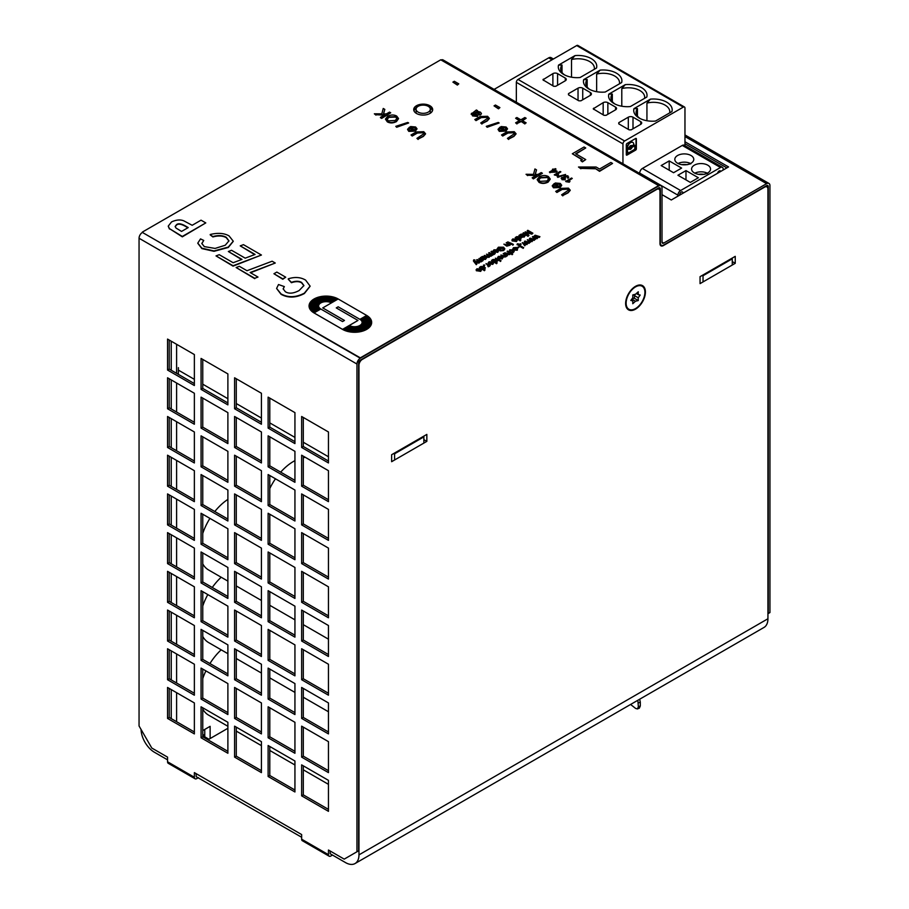 <?xml version="1.0" encoding="UTF-8"?>
<svg xmlns="http://www.w3.org/2000/svg" width="909" height="909" viewBox="0 0 909 909"><rect width="100%" height="100%" fill="white"/><g stroke="black" fill="none" stroke-linecap="round" stroke-linejoin="round"><path stroke-width="1.36" d="M625.631 303.447A13.987 8.079 120 0 0 635.516 309.162A13.987 8.079 120 0 0 645.413 292.028A13.987 8.079 120 0 0 635.516 286.324A13.987 8.079 120 0 0 625.631 303.447M330.137 850.994L330.137 853.71L345.556 862.607A18.964 10.953 -120 0 0 355.033 863.55A18.964 10.953 -120 0 0 358.964 854.869L358.964 365.213A4.738 2.738 -60 0 1 362.316 359.407L656.639 189.47A4.738 2.738 -60 0 1 659.014 189.242A4.738 2.738 -60 0 1 659.991 191.413L659.991 243.669A4.738 2.738 120 0 0 660.968 245.839A4.738 2.738 120 0 0 663.343 245.6L662.922 245.362M764.242 186.959L764.583 187.152A4.738 2.738 -60 0 1 766.946 186.913A4.738 2.738 -60 0 1 767.935 189.083L767.935 618.756A18.964 10.953 60 0 1 764.003 627.437L355.033 863.55M764.583 187.152L663.343 245.6M391.643 461.692L391.643 454.716L426.844 434.4L426.844 441.365L391.643 461.692M735.245 256.349L735.245 263.315L700.055 283.631L700.055 276.666L735.245 256.349M227.886 728.291L208.945 739.233L202.752 735.654M202.752 735.461L204.764 734.29M735.245 263.315L732.268 261.587M426.844 441.365L423.867 439.649M141.065 729.461A18.964 10.953 -120 0 0 154.473 752.288L167.551 759.844M301.64 837.257L196.242 776.729L196.049 773.582M227.886 653.696L208.547 642.527A42.666 24.634 -60 0 1 202.752 636.47M202.752 606.019A42.666 24.634 -60 0 1 207.809 594.577M212.263 587.475A42.666 24.634 -60 0 1 221.182 577.249M269.791 488.519A42.666 24.634 -60 0 1 275.472 478.804M280.699 472.146A42.666 24.634 -60 0 1 294.936 460.636M303.311 457.625A42.666 24.634 -60 0 1 305.356 457.352M227.886 581.112L208.547 569.943A42.666 24.634 -60 0 1 202.752 563.887M202.752 533.435A42.666 24.634 -60 0 1 209.934 518.38M214.808 511.528A42.666 24.634 -60 0 1 227.886 499.393M227.886 726.28L208.547 715.11A42.666 24.634 -60 0 1 202.752 709.054M202.752 678.603A42.666 24.634 -60 0 1 205.888 670.887M209.934 663.547A42.666 24.634 -60 0 1 221.182 649.821M176.596 344.306L176.596 373.338M176.596 383.019L176.596 412.05M176.596 421.719L176.596 450.75M176.596 460.431L176.596 489.462M176.596 499.143L176.596 528.174M176.596 537.844L176.596 566.875M176.596 576.556L176.596 605.587M176.596 615.268L176.596 644.299M176.596 653.969L176.596 683M176.596 692.681L176.596 721.712M202.752 730.597L210.127 726.336L210.127 738.551M204.764 736.813L204.764 729.438M171.233 718.621L171.233 689.59M171.233 679.909L171.233 650.878M171.233 641.197L171.233 612.166M171.233 602.497L171.233 573.465M171.233 563.785L171.233 534.753M171.233 525.072L171.233 496.041M171.233 486.372L171.233 457.341M171.233 447.66L171.233 418.629M171.233 408.948L171.233 379.917M171.233 370.247L171.233 341.216M194.367 379.348L178.38 370.111L178.38 367.656M328.456 456.761L303.311 442.251M294.936 437.411L269.791 422.89M261.417 418.049L236.272 403.539M227.886 398.699L202.752 384.189M423.867 436.127L423.867 436.888L394.597 453.784L393.279 453.784M732.268 258.065L732.268 258.826L703.032 275.711L701.703 275.711M178.38 370.111L178.38 374.36M394.597 453.784L394.597 459.977M423.867 436.888L423.867 443.081M703.032 275.711L703.032 281.904M732.268 258.826L732.268 265.019M685.977 170.597L698.373 177.755L690.329 182.402L677.932 175.244L685.977 170.597L685.977 179.88M693.044 157.268A9.476 5.477 0 0 0 690.942 155.462A9.476 5.477 0 0 0 680.636 154.325A9.476 5.477 0 0 0 674.819 159.37A9.476 5.477 0 0 0 677.591 163.245A9.476 5.477 0 0 0 687.92 164.427A9.476 5.477 0 0 0 693.783 159.37A9.476 5.477 0 0 0 693.044 157.268M720.496 167.495L682.284 145.429L642.39 168.46L680.614 190.526L720.496 167.495A3.795 2.193 -60 0 1 722.394 167.313A3.795 2.193 -60 0 1 723.178 169.051L723.178 170.028M669.206 160.916L661.161 165.563L673.569 172.721L681.614 168.074L669.206 160.916L669.206 170.21M694.351 172.915A9.476 5.477 0 0 0 704.691 174.108A9.476 5.477 0 0 0 710.543 169.051A9.476 5.477 0 0 0 709.804 166.938A9.476 5.477 0 0 0 707.702 165.143A9.476 5.477 0 0 0 697.396 163.995A9.476 5.477 0 0 0 691.579 169.051A9.476 5.477 0 0 0 694.351 172.915M703.861 174.392L707.702 173.392M680.614 190.526A3.795 2.193 120 0 0 677.932 195.174L677.932 196.151M642.39 168.46A3.795 2.193 120 0 0 639.709 173.108L639.709 173.449M682.284 145.429A3.795 2.193 -60 0 1 684.182 145.247L722.394 167.313M687.09 164.711L690.942 163.722M720.757 171.426A2.375 1.363 120 0 0 720.348 170.869A2.375 1.363 120 0 0 717.553 173.267M682.943 193.253A2.375 1.363 120 0 0 682.466 191.958A2.375 1.363 120 0 0 680.557 192.685A2.375 1.363 120 0 0 679.614 195.174M604.008 115.341L606.042 115.329L615.575 109.819A3.318 1.92 180 0 0 616.552 108.466A3.318 1.92 180 0 0 615.575 107.114L607.86 102.66A3.318 1.92 0 0 0 603.167 102.66L593.213 108.841L604.008 115.341M628.96 148.86L627.051 150.121L627.415 153.11M627.585 149.201L627.051 150.121M684.966 145.701L684.966 108.08A2.375 1.363 120 0 0 684.477 107.001A2.375 1.363 120 0 0 683.295 107.114L624.631 140.986A2.375 1.363 120 0 0 622.949 143.883L622.949 163.779M636.357 148.871L636.357 138.895A1 0.579 120 0 0 635.652 138.486L627.005 143.474A1 0.579 120 0 0 626.301 144.701L626.301 154.678A1 0.579 120 0 0 627.005 155.087L635.652 150.099A1 0.579 120 0 0 636.357 148.871L636.027 148.678A1 0.579 120 0 1 635.311 149.905L635.652 150.099M669.694 112.875A16.351 9.442 0 0 0 669.808 111.762A16.351 9.442 0 0 0 646.935 103.103L650.412 99.149L633.971 108.648A18.725 10.806 0 0 0 639.209 118.045A18.725 10.806 0 0 0 655.491 121.067L671.933 111.58A18.725 10.806 0 0 0 650.412 99.149M637.448 116.102L637.448 108.569L633.971 108.648M646.935 120.738L646.935 103.103M633.005 128.794L633.005 117.181L640.72 121.624A3.318 1.92 180 0 1 641.686 122.988A3.318 1.92 180 0 1 640.72 124.34L631.176 129.839L629.153 129.851L618.756 123.851L618.779 122.681L618.995 123.988M637.448 108.569A16.351 9.442 0 0 0 636.095 112.341A16.351 9.442 0 0 0 640.106 118.534M627.926 149.394L629.198 149.008A2.17 1.25 120 0 0 629.494 149.315A2.17 1.25 120 0 0 631.96 147.417L631.619 147.213A2.17 1.25 120 0 1 629.346 149.19M634.902 145.395L634.743 149.303L627.926 153.235L627.392 150.315M635.118 145.429L631.96 147.417M631.96 145.872L631.96 145.872A2.17 1.25 120 0 0 631.664 145.565A2.17 1.25 120 0 0 629.198 147.463L627.415 148.417M632.062 145.974L633.766 144.554A4.511 2.602 120 0 0 632.834 142.44A4.511 2.602 120 0 0 629.358 143.645A4.511 2.602 120 0 0 627.392 148.19M630.585 148.315A1.079 0.625 120 0 0 631.119 146.497A1.079 0.625 120 0 0 630.039 148.372A1.079 0.625 120 0 0 630.585 148.315M626.369 154.996A1 0.579 120 0 0 626.676 154.894L635.311 149.905M636.027 138.702L636.027 148.678M632.664 142.361A4.511 2.602 120 0 0 632.505 142.247A4.511 2.602 120 0 0 629.028 143.452A4.511 2.602 120 0 0 627.051 147.997M630.926 146.451A1.079 0.625 120 0 0 629.903 148.235M634.777 145.235L631.619 147.213M684.477 107.001L577.874 45.45A2.375 1.363 120 0 0 576.692 45.564L518.028 79.435A2.375 1.363 120 0 0 516.346 82.344L516.346 102.228M568.489 93.65L568.477 94.82L578.863 100.819L580.896 100.819L590.43 95.309A3.318 1.92 180 0 0 591.407 93.957A3.318 1.92 180 0 0 590.43 92.593L582.726 88.15A3.318 1.92 0 0 0 578.033 88.15L568.489 93.65L568.716 94.956M612.314 101.592L612.314 94.059A16.351 9.442 0 0 0 610.95 97.82A16.351 9.442 0 0 0 614.961 104.012M630.357 106.558L646.788 97.07A18.725 10.806 0 0 0 625.267 84.639L608.825 94.127A18.725 10.806 0 0 0 614.064 103.535A18.725 10.806 0 0 0 630.357 106.558M633.005 117.181A3.318 1.92 0 0 0 628.312 117.181L618.779 122.681M583.692 79.617A18.725 10.806 0 0 0 588.93 89.014A18.725 10.806 0 0 0 605.212 92.036L621.654 82.549A18.725 10.806 0 0 0 600.122 70.129L583.692 79.617L587.169 79.537A16.351 9.442 0 0 0 585.805 83.31A16.351 9.442 0 0 0 589.816 89.502M565.296 78.083L557.581 73.629A3.318 1.92 0 0 0 552.888 73.629L542.934 79.81L553.729 86.31L555.751 86.298L565.296 80.787A3.318 1.92 180 0 0 566.262 79.435A3.318 1.92 180 0 0 565.296 78.083L565.296 80.787M596.509 68.039A18.725 10.806 0 0 0 574.988 55.608L558.546 65.096A18.725 10.806 0 0 0 563.785 74.504A18.725 10.806 0 0 0 580.067 77.526L596.509 68.039M612.314 94.059L608.825 94.127M621.79 106.217L621.79 88.582A16.351 9.442 0 0 1 644.674 97.24A16.351 9.442 0 0 1 644.561 98.354M625.267 84.639L621.79 88.582M587.169 87.071L587.169 79.537M596.645 91.707L596.645 74.072A16.351 9.442 0 0 1 619.529 82.73A16.351 9.442 0 0 1 619.415 83.844M594.27 69.323A16.351 9.442 0 0 0 594.384 68.209A16.351 9.442 0 0 0 571.511 59.551L574.988 55.608M562.023 72.561L562.023 65.028A16.351 9.442 0 0 0 560.671 68.789A16.351 9.442 0 0 0 564.682 74.981M600.122 70.129L596.645 74.072M562.023 65.028L558.546 65.096M571.511 77.185L571.511 59.551M428.219 106.319A7.113 4.102 0 0 0 420.469 105.421A7.113 4.102 0 0 0 416.083 109.216A7.113 4.102 0 0 0 423.196 113.33A7.113 4.102 0 0 0 430.309 109.216A7.113 4.102 0 0 0 428.219 106.319M198.389 777.649L196.719 778.615A3.318 1.92 -60 0 1 195.06 778.774A3.318 1.92 -60 0 1 194.367 777.263L167.551 761.776L167.551 757.129L151.792 748.039L139.054 725.973L139.054 238.249A4.738 2.738 -60 0 1 142.406 232.443L360.305 357.851L658.65 185.606L440.751 59.801L142.406 232.056M194.367 777.263L194.367 772.616L301.64 834.553L301.64 839.189A3.318 1.92 120 0 0 302.322 840.711L329.149 856.198A3.318 1.92 -60 0 1 328.456 854.676L328.456 850.029L344.216 859.13L358.623 850.801L358.623 363.077A2.375 1.363 -60 0 1 360.305 360.18L658.65 187.924A2.375 1.363 120 0 1 659.832 187.811A2.375 1.363 120 0 1 660.332 188.89L658.65 187.924M767.935 613.723L769.946 612.552L769.946 185.606A4.738 2.738 120 0 0 768.957 183.436A4.738 2.738 120 0 0 766.594 183.663L663.684 243.089A2.375 1.363 -60 0 1 662.491 243.203A2.375 1.363 -60 0 1 662.002 242.124L662.002 187.924A4.738 2.738 120 0 0 661.025 185.754A4.738 2.738 120 0 0 658.65 185.993L360.305 358.237A4.738 2.738 120 0 0 356.953 364.043L356.953 851.767M328.456 462.942L301.64 447.467L301.64 416.492L328.456 431.98L328.456 462.942M294.936 443.592L268.121 428.105L268.121 397.142L294.936 412.629L294.936 443.592M261.417 424.242L234.59 408.755L234.59 377.792L261.417 393.267L261.417 424.242M227.886 404.88L201.071 389.404L201.071 358.43L227.886 373.917L227.886 404.88M194.367 385.53L167.551 370.043L167.551 339.08L194.367 354.567L194.367 385.53M328.456 501.654L301.64 486.167L301.64 455.204L328.456 470.692L328.456 501.654M294.936 482.304L268.121 466.817L268.121 435.854L294.936 451.33L294.936 482.304M261.417 462.942L234.59 447.467L234.59 416.492L261.417 431.98L261.417 462.942M227.886 443.592L201.071 428.105L201.071 397.142L227.886 412.629L227.886 443.592M194.367 424.242L167.551 408.755L167.551 377.792L194.367 393.267L194.367 424.242M328.456 540.366L301.64 524.879L301.64 493.917L328.456 509.392L328.456 540.366M294.936 521.005L268.121 505.529L268.121 474.555L294.936 490.042L294.936 521.005M261.417 501.654L234.59 486.167L234.59 455.204L261.417 470.692L261.417 501.654M227.886 482.304L201.071 466.817L201.071 435.854L227.886 451.33L227.886 482.304M194.367 462.954L167.551 447.467L167.551 416.504L194.367 431.98L194.367 462.954M328.456 579.067L301.64 563.591L301.64 532.617L328.456 548.104L328.456 579.067M294.936 559.717L268.121 544.23L268.121 513.267L294.936 528.754L294.936 559.717M261.417 540.366L234.59 524.879L234.59 493.917L261.417 509.392L261.417 540.366M227.886 521.005L201.071 505.529L201.071 474.555L227.886 490.042L227.886 521.005M194.367 501.654L167.551 486.179L167.551 455.204L194.367 470.692L194.367 501.654M328.456 617.779L301.64 602.292L301.64 571.329L328.456 586.816L328.456 617.779M294.936 598.429L268.121 582.942L268.121 551.979L294.936 567.455L294.936 598.429M261.417 579.067L234.59 563.591L234.59 532.617L261.417 548.104L261.417 579.067M227.886 559.717L201.071 544.241L201.071 513.267L227.886 528.754L227.886 559.717M194.367 540.366L167.551 524.879L167.551 493.917L194.367 509.404L194.367 540.366M328.456 656.491L301.64 641.004L301.64 610.041L328.456 625.517L328.456 656.491M294.936 637.129L268.121 621.654L268.121 590.68L294.936 606.167L294.936 637.129M261.417 617.779L234.59 602.303L234.59 571.329L261.417 586.816L261.417 617.779M227.886 598.429L201.071 582.942L201.071 551.979L227.886 567.466L227.886 598.429M194.367 579.078L167.551 563.591L167.551 532.629L194.367 548.104L194.367 579.078M328.456 695.192L301.64 679.716L301.64 648.742L328.456 664.229L328.456 695.192M294.936 675.841L268.121 660.366L268.121 629.392L294.936 644.879L294.936 675.841M261.417 656.491L234.59 641.004L234.59 610.041L261.417 625.517L261.417 656.491M227.886 637.141L201.071 621.654L201.071 590.691L227.886 606.167L227.886 637.141M194.367 617.779L167.551 602.303L167.551 571.329L194.367 586.816L194.367 617.779M328.456 733.904L301.64 718.417L301.64 687.454L328.456 702.941L328.456 733.904M294.936 714.554L268.121 699.066L268.121 668.104L294.936 683.579L294.936 714.554M261.417 695.203L234.59 679.716L234.59 648.753L261.417 664.229L261.417 695.203M227.886 675.841L201.071 660.366L201.071 629.392L227.886 644.879L227.886 675.841M194.367 656.491L167.551 641.004L167.551 610.041L194.367 625.528L194.367 656.491M328.456 772.616L301.64 757.129L301.64 726.166L328.456 741.642L328.456 772.616M294.936 753.266L268.121 737.778L268.121 706.816L294.936 722.291L294.936 753.266M261.417 733.904L234.59 718.428L234.59 687.454L261.417 702.941L261.417 733.904M227.886 714.554L201.071 699.066L201.071 668.104L227.886 683.591L227.886 714.554M194.367 695.203L167.551 679.716L167.551 648.753L194.367 664.229L194.367 695.203M328.456 811.328L301.64 795.841L301.64 764.878L328.456 780.354L328.456 811.328M294.936 791.966L268.121 776.491L268.121 745.516L294.936 761.003L294.936 791.966M261.417 772.616L234.59 757.129L234.59 726.166L261.417 741.653L261.417 772.616M227.886 753.266L201.071 737.778L201.071 706.816L227.886 722.291L227.886 753.266M167.551 687.454L194.367 702.941L194.367 733.904L167.551 718.428L167.551 687.454M303.311 417.47L303.311 446.501L328.456 461.011M303.311 446.501L301.64 447.467M269.791 398.108L269.791 427.139L294.936 441.66M269.791 427.139L268.121 428.105M236.272 378.758L236.272 407.789L261.417 422.299M236.272 407.789L234.59 408.755M202.752 359.407L202.752 388.438L227.886 402.948M202.752 388.438L201.071 389.404M169.222 340.046L169.222 369.077L194.367 383.598M169.222 369.077L167.551 370.043M303.311 456.17L303.311 485.201L328.456 499.723M303.311 485.201L301.64 486.167M269.791 436.82L269.791 465.851L294.936 480.361M269.791 465.851L268.121 466.817M236.272 417.47L236.272 446.501L261.417 461.011M236.272 446.501L234.59 447.467M202.752 398.108L202.752 427.139L227.886 441.66M202.752 427.139L201.071 428.105M169.222 378.758L169.222 407.789L194.367 422.299M169.222 407.789L167.551 408.755M303.311 494.882L303.311 523.914L328.456 538.423M303.311 523.914L301.64 524.879M269.791 475.532L269.791 504.563L294.936 519.073M269.791 504.563L268.121 505.529M236.272 456.17L236.272 485.201L261.417 499.723M236.272 485.201L234.59 486.167M202.752 436.82L202.752 465.851L227.886 480.361M202.752 465.851L201.071 466.817M169.222 417.47L169.222 446.501L194.367 461.011M169.222 446.501L167.551 447.467M303.311 533.594L303.311 562.626L328.456 577.135M303.311 562.626L301.64 563.591M269.791 514.233L269.791 543.264L294.936 557.785M269.791 543.264L268.121 544.23M236.272 494.882L236.272 523.914L261.417 538.423M236.272 523.914L234.59 524.879M202.752 475.532L202.752 504.563L227.886 519.073M202.752 504.563L201.071 505.529M169.222 456.17L169.222 485.201L194.367 499.723M169.222 485.201L167.551 486.179M303.311 572.295L303.311 601.326L328.456 615.847M303.311 601.326L301.64 602.292M269.791 552.945L269.791 581.976L294.936 596.486M269.791 581.976L268.121 582.942M236.272 533.594L236.272 562.626L261.417 577.135M236.272 562.626L234.59 563.591M202.752 514.233L202.752 543.264L227.886 557.785M202.752 543.264L201.071 544.241M169.222 494.882L169.222 523.914L194.367 538.435M169.222 523.914L167.551 524.879M303.311 611.007L303.311 640.038L328.456 654.548M303.311 640.038L301.64 641.004M269.791 591.657L269.791 620.688L294.936 635.198M269.791 620.688L268.121 621.654M236.272 572.295L236.272 601.326L261.417 615.847M236.272 601.326L234.59 602.303M202.752 552.945L202.752 581.976L227.886 596.497M202.752 581.976L201.071 582.942M169.222 533.594L169.222 562.626L194.367 577.135M169.222 562.626L167.551 563.591M303.311 649.719L303.311 678.75L328.456 693.26M303.311 678.75L301.64 679.716M269.791 630.357L269.791 659.389L294.936 673.91M269.791 659.389L268.121 660.366M236.272 611.007L236.272 640.038L261.417 654.56M236.272 640.038L234.59 641.004M202.752 591.657L202.752 620.688L227.886 635.198M202.752 620.688L201.071 621.654M169.222 572.295L169.222 601.326L194.367 615.847M169.222 601.326L167.551 602.303M303.311 688.42L303.311 717.451L328.456 731.972M303.311 717.451L301.64 718.417M269.791 669.069L269.791 698.101L294.936 712.622M269.791 698.101L268.121 699.066M236.272 649.719L236.272 678.75L261.417 693.26M236.272 678.75L234.59 679.716M202.752 630.357L202.752 659.389L227.886 673.91M202.752 659.389L201.071 660.366M169.222 611.007L169.222 640.038L194.367 654.56M169.222 640.038L167.551 641.004M303.311 727.132L303.311 756.163L328.456 770.673M303.311 756.163L301.64 757.129M269.791 707.781L269.791 736.813L294.936 751.323M269.791 736.813L268.121 737.778M236.272 688.42L236.272 717.451L261.417 731.972M236.272 717.451L234.59 718.428M202.752 669.069L202.752 698.101L227.886 712.622M202.752 698.101L201.071 699.066M169.222 649.719L169.222 678.75L194.367 693.26M169.222 678.75L167.551 679.716M303.311 765.844L303.311 794.875L328.456 809.385M303.311 794.875L301.64 795.841M269.791 746.482L269.791 775.513L294.936 790.035M269.791 775.513L268.121 776.491M236.272 727.132L236.272 756.163L261.417 770.684M236.272 756.163L234.59 757.129M202.752 707.781L202.752 736.813L227.886 751.323M202.752 736.813L201.071 737.778M169.222 688.42L169.222 717.451L194.367 731.972M169.222 717.451L167.551 718.428M768.264 613.53L768.264 186.572A2.375 1.363 120 0 0 767.775 185.493A2.375 1.363 120 0 0 766.594 185.606L663.684 245.021A4.738 2.738 120 0 1 661.309 245.26A4.738 2.738 120 0 1 660.332 243.089L660.332 188.89M432.525 110.557A9.476 5.477 -0 0 0 430.025 107.989A9.476 5.477 -0 0 0 429.957 107.955M416.322 108.182A9.476 5.477 -0 0 0 413.993 110.898M414.015 110.966A9.476 5.477 180 0 1 413.845 109.932A9.476 5.477 180 0 1 417.606 105.558M684.966 141.77L728.541 166.926L671.274 199.991L662.002 194.64M726.87 167.892L684.966 143.713M332.478 855.062L330.808 856.028A3.318 1.92 -60 0 1 329.149 856.198M330.808 854.096L330.137 853.71L330.808 854.096M167.551 761.776A3.318 1.92 120 0 0 168.233 763.299L195.06 778.774M494.11 89.389L548.695 57.869A4.738 2.738 -60 0 1 551.07 57.631L553.433 58.994M441.115 60.005A4.738 2.738 -60 0 1 443.126 59.96L661.025 185.754M632.834 300.879L630.823 300.447L632.834 297.709L632.766 294.948L635.516 294.255L638.277 291.766L638.209 294.607L640.209 295.027L638.209 297.766L638.277 300.538L635.516 301.22L632.766 303.72L632.834 300.879L631.21 299.936M635.516 301.22L631.823 299.095M632.062 298.766L634.255 298.209L634.948 294.402M638.277 300.538L634.255 298.209M638.209 297.766L634.187 295.448M638.209 294.607L636.334 293.527M644.901 292.323A13.271 7.658 -60 0 1 639.118 305.685A13.271 7.658 -60 0 1 628.88 309.242A13.271 7.658 -60 0 1 628.88 293.914A13.271 7.658 -60 0 1 642.152 286.244A13.271 7.658 -60 0 1 644.901 292.323M612.552 163.438L599.554 171.335L595.1 168.381L599.554 170.949L612.552 163.438L610.882 162.472L599.554 169.017L596.077 167.006L578.499 167.006L580.874 168.381L595.1 168.381M595.1 168.767L580.874 168.381M580.874 168.767L578.499 167.006M585.737 159.575L582.385 161.893L580.715 160.541L582.385 161.507L585.737 159.575L575.681 153.769L585.737 147.962L584.067 146.997L572.329 153.769L582.385 159.575L580.715 160.541M582.055 159.768L572.329 153.769M576.022 153.962L585.737 147.962M408.652 122.976L396.676 127.249L395.779 126.34L396.676 126.862L408.652 122.976L407.755 122.454L395.779 126.34M413.47 130.43L409.72 130.453L408.982 129.283L409.8 128.317L413.47 130.43M413.095 130.601L409.8 128.317M409.8 128.703L408.982 129.669M415.47 128.794L414.686 127.908L411.607 127.68L410.595 126.544L414.686 127.51L415.481 128.601L414.436 129.942L409.55 127.124L407.562 129.317L408.811 130.976L415.356 130.737L417.004 128.76L415.595 126.987L410.595 126.544M416.981 128.953L415.356 131.123L408.811 131.373L407.573 129.51M458.772 83.855L457.352 85.071L458.772 83.855L454.33 81.287L452.909 82.117L457.352 84.685M457.352 85.071L452.909 82.117M524.834 117.511L520.857 119.806L516.891 117.511L515.619 118.238L519.596 120.533L515.619 122.829L516.937 123.579L520.914 121.283L524.879 123.579L526.152 122.851L522.175 120.556L526.152 118.261L524.834 117.511M522.505 120.749L526.152 118.261M524.879 123.579L526.152 122.851M524.879 123.965L520.914 121.283M520.914 121.681L516.937 123.579M516.937 123.965L515.619 122.829M519.266 120.727L515.619 118.238M474.952 112.852L476.236 111.966L479.168 112.443L479.452 113.807L474.952 112.5M479.452 114.193L479.168 112.83L474.952 112.886M479.168 112.83L479.452 113.807M481.406 113.625L480.656 114.864L477.191 115.023L480.656 114.466L481.429 113.432L480.293 112.091L476.93 111.25L477.52 110.659L476.361 109.989L471.123 114.182M477.191 115.023L473.669 113.625L477.191 114.636M473.669 113.625L472.737 114.523M471.51 113.648L472.544 115.909L477.52 116.454L476.566 115.352L473.623 115.091L472.737 114.136L473.669 113.239M472.737 114.136L473.373 113.795M471.51 113.261L472.544 115.523L477.52 116.068M476.93 111.637L477.52 110.659M499.155 122.976L487.179 127.249L486.281 126.34L487.179 126.862L499.155 122.976L498.257 122.454L486.281 126.34M503.972 130.441L500.223 130.453L499.484 129.283L500.314 128.328L503.972 130.441M503.597 130.612L500.314 128.328M500.314 128.714L499.484 129.68M505.972 128.794L505.188 127.908L502.109 127.692L501.098 126.556L505.188 127.521L505.995 128.601L504.949 129.953L500.052 127.124L498.064 129.317L499.314 130.987L505.858 130.737L507.506 128.76L506.108 126.999L501.098 126.556M507.483 128.953L505.858 131.123L499.314 131.373L498.075 129.51M557.887 175.63L554.729 175.119L557.887 175.63L558.592 174.846L556.285 174.517L560.864 171.858L556.887 174.551M557.887 175.244L558.592 174.846M560.864 171.858L560.149 171.449L554.263 174.846M568.727 177.096L568.136 178.244L567.318 177.88L567.318 176.551L564.887 176.562L564.898 177.88M567.318 177.88L568.75 177.289M567.318 176.551L567.318 177.494L567.318 176.164L564.887 176.176L564.898 177.494L564.887 176.562M561.762 177.812L561.967 179.675L565.25 179.823L564.659 178.948L562.535 178.948L562.489 177.857L564.773 178.448L565.489 178.13L564.898 177.494M564.773 178.062L565.489 177.744M564.773 178.448L562.489 178.244L562.535 179.334M562.535 178.948L562.489 178.244M568.136 178.244L567.92 175.823L564.114 175.732L563.762 177.198L561.762 177.425L561.967 179.289L565.25 179.437M561.762 177.425L561.194 178.459M563.762 177.596L564.114 176.119L563.762 177.596M564.114 175.732L563.762 177.198M542.423 173.278L533.367 178.891L532.174 177.812L533.367 178.505L542.423 173.278L541.219 172.585L538.083 174.403L535.162 174.369L536.515 169.869L534.935 168.96L533.515 174.358L526.05 174.278L527.674 175.221L536.651 175.221L532.174 177.812M535.98 175.607L527.674 175.221M527.674 175.607L526.05 174.278M535.276 174.369L536.515 169.869M546.945 180.959L540.048 181.357L538.787 179.652L540.616 177.471L547.366 177.153L548.638 178.88L546.945 180.959M548.627 179.073L547.366 177.539L540.616 177.857L538.798 179.846M550.218 179.198L548.161 182.073C544.889 183.766 541.844 183.857 539.026 182.345L537.196 179.698M539.401 176.744L537.196 179.505L539.026 181.959C541.844 183.47 544.889 183.379 548.161 181.686L550.229 179.005L548.388 176.551C545.593 175.085 542.593 175.153 539.401 176.744M558.149 186.868L554.399 186.89L553.661 185.72L554.49 184.754L558.149 186.868M557.774 187.038L554.49 184.754M554.49 185.141L553.661 186.106M560.149 185.231L559.376 184.334L556.285 184.118L555.285 182.982L559.376 183.948L560.171 185.038L559.126 186.379L554.229 183.561L552.24 185.754L553.49 187.413L560.046 187.174L561.682 185.197L560.285 183.425L555.285 182.982M561.671 185.391L560.046 187.561L553.49 187.799L552.252 185.947M478.941 263.144L476.077 262.36L478.941 263.144L479.611 262.371L474.578 261.065L474.884 259.94L474.203 260.951M478.941 262.758L479.611 262.371M476.077 262.36L474.975 262.031M474.884 259.94L473.759 259.826L473.464 260.678L476.271 264.678L476.884 263.94L474.975 261.644L476.077 261.974M476.271 264.292L476.884 263.94M476.271 264.678L473.464 261.065L473.759 259.826M492.917 254.679L492.371 255.384L492.917 254.679L489.269 252.577L488.656 252.941L490.542 254.031L490.94 255.293L486.497 254.19L488.61 255.406L488.792 256.543L484.338 255.429L486.838 256.872L489.19 256.929L489.667 255.906L492.371 254.997M491.849 254.702L491.349 256.077L491.849 255.088L491.349 256.077L489.667 256.304L489.19 257.315L486.838 257.258L484.338 255.429M488.792 256.929L488.61 255.793L486.497 254.19M488.61 255.793L488.792 256.543M490.94 255.679L488.656 252.941M490.542 254.418L490.94 255.293M501.109 248.702L498.984 250.316L501.109 248.702L499.041 249.214L498.109 248.68L499.064 247.532L502.916 247.623L503.916 248.85M498.984 250.316L497.121 249.248L498.984 249.93M504.79 248.964L503.666 250.566L500.12 250.884L503.666 250.18L504.813 248.771L503.563 247.203L498.416 247.203L497.121 248.861M503.893 249.032L503.734 248.316L503.097 249.85L500.12 250.498M503.734 248.714L499.064 247.918L498.109 249.066M513.426 244.441L512.801 245.191L513.426 244.441L512.71 244.032L512.097 244.385L512.801 244.794M512.801 245.191L512.097 244.385M532.89 233.204L531.89 234.17L532.89 233.204L527.856 230.307L527.22 230.67L531.504 233.147L525.163 231.852L527.902 235.136L523.698 232.704L523.061 233.079L528.084 235.976L528.981 235.465L526.152 232.125L531.89 233.783M531.89 234.17L526.152 232.511M528.084 235.976L528.981 235.465M528.084 236.363L523.061 233.079M527.277 234.772L525.163 231.852M530.186 232.772L527.22 230.67M480.168 271.075L480.157 269.484L480.168 270.689L478.123 270.666L480.157 269.484L480.168 270.689M480.157 269.871L478.509 270.825M479.679 269.564L477.35 269.484L476.418 270.791L476.089 269.746L477.134 270.087L477.35 269.098L479.679 269.178L477.123 270.837L480.679 270.984L481.406 270.03L480.441 268.882L476.839 268.803L476.418 270.791L476.839 269.189M481.372 270.223L480.679 271.371L476.964 270.746M477.134 270.473L477.35 269.484M483.758 266.996L484.19 268.36L481.747 268.098L481.372 266.769L483.758 266.996L481.054 267.473M484.19 268.746L483.758 267.382M481.747 268.098L481.372 267.155M480.452 267.723L480.929 266.826M484.77 269.007L484.395 266.632L480.929 266.439L479.418 267.405L484.452 270.314L485.065 269.95L483.258 268.916L485.383 267.791L484.77 269.007L483.258 269.303M480.929 266.439L480.452 267.337M484.452 270.314L485.065 269.95M484.452 270.7L479.418 267.405M490.292 265.337L489.735 266.042L490.292 265.337L486.031 263.587L488.565 265.167L488.201 266.405L489.735 265.655M489.19 265.337L489.031 266.542L489.19 265.723L489.031 266.542L488.201 266.405M488.201 266.791L487.838 265.951M488.428 266.155L486.031 263.587M492.269 264.087L492.258 262.496L492.269 263.701L490.224 263.678L492.258 262.496L492.269 263.701M492.258 262.883L490.61 263.837M491.78 262.576L489.44 262.496L488.508 263.803L488.19 262.758L489.235 263.099L489.44 262.11L491.78 262.19L489.224 263.86L492.78 263.996L493.496 263.042L492.542 261.894L488.94 261.815L488.508 263.803L488.94 262.201M493.473 263.235L492.78 264.383L489.065 263.758M489.235 263.485L489.44 262.496M495.859 260.019L496.291 261.383L493.848 261.122L493.473 259.781L495.859 260.019L493.155 260.497M496.291 261.769L495.859 260.406M493.848 261.122L493.473 260.167M492.553 260.747L493.03 259.838M496.859 262.019L496.496 259.644L493.03 259.451L491.519 260.417L496.541 263.326L497.166 262.962L495.36 261.928L497.484 260.803L496.859 262.019L495.36 262.315M493.03 259.451L492.553 260.36M496.541 263.326L497.166 262.962M496.541 263.712L491.519 260.417M499.655 259.929L499.041 260.678L499.655 259.929L495.394 258.179L499.041 260.292M499.041 260.678L495.394 258.179M501.643 258.679L501.62 257.088L501.643 258.292L499.586 258.27L501.62 257.088L501.643 258.292M501.62 257.474L499.984 258.429M501.154 257.167L498.814 257.088L497.882 258.395L497.553 257.349L498.609 257.69L498.814 256.702L501.154 256.781L498.598 258.44L502.154 258.588L502.87 257.633L501.916 256.486L498.314 256.406L497.882 258.395L498.314 256.793M502.847 257.826L502.154 258.974L498.439 258.349M498.609 258.076L498.814 257.088M512.756 253.963L512.142 254.702L512.756 253.963L507.733 251.066L507.108 251.418L509.108 252.566L509.335 253.816L504.768 252.77L507.074 254.1L509.744 254.202L510.335 253.281L512.142 254.315M512.142 254.702L510.335 253.475M510.335 253.281L509.744 254.588L510.335 253.668L509.744 254.588L507.074 254.497L504.768 252.77M509.335 254.202L509.108 252.952L507.108 251.418M509.108 252.952L509.335 253.816M515.585 248.282L516.096 247.487L513.88 248.384L513.619 249.214M516.732 249.964L516.766 248.771L516.732 249.577L514.812 250.089L517.289 250.236L517.585 248.464L513.619 248.827L513.88 247.998L515.585 247.896M514.812 250.089L517.289 249.85L517.585 248.464M516.357 249.202L515.653 249.418L516.357 248.816M515.653 249.418L512.619 248.998L515.653 249.032M516.096 247.487L513.369 247.714L513.051 249.611L513.369 248.1M523.686 247.657L523.073 248.396L523.686 247.657L522.97 247.237L522.357 247.6L523.073 248.009M523.073 248.396L522.357 247.6M521.141 244.135L520.437 244.919L521.141 244.135L520.437 243.726L519.732 244.135L520.437 244.532M520.437 244.919L519.732 244.135M534.844 239.612L534.208 240.374L534.844 239.612L530.095 238.147L529.447 238.522L531.515 240.567L527.345 239.737L529.845 242.498L530.447 242.158L528.481 240.044L532.651 240.885L530.526 238.772L534.208 239.976M534.208 240.374L531.129 239.362M532.015 241.249L532.651 240.885M532.015 241.635L529.015 240.612M529.845 242.498L530.447 242.158M529.447 242.442L527.345 239.737M530.901 240.351L529.447 238.522M228.954 241.044L226.239 237.647C222.705 235.704 218.251 235.476 212.899 236.942L210.218 234.897L212.899 236.556C218.251 235.09 222.705 235.317 226.239 237.26L228.966 240.851L225.227 245.248L215.103 248.418L204.309 246.612L201.821 243.464L203.73 240.43L200.525 238.897L197.798 243.101L201.866 248.191L214.013 250.929L228.284 247.089L233.249 241.192L229.068 235.897C224.137 233.09 217.853 232.624 210.218 234.511M233.238 241.385L228.284 247.475L214.013 251.316L201.866 248.589L197.798 243.294M201.832 243.657L203.73 240.43M257.986 277.063L250.123 272.53L275.268 263.031L272.132 261.213L246.987 270.723L239.351 266.303L236.135 267.53L254.747 278.279L257.986 277.063L254.747 278.279M254.747 278.665L236.135 267.53M250.52 272.757L275.268 263.031M303.901 285.733L301.606 282.835C299.061 281.301 295.664 281.256 291.414 282.71L288.267 279.222L291.414 282.324C295.664 280.87 299.061 280.915 301.606 282.449L303.913 285.54L299.141 290.528C293.482 293.55 288.88 293.948 285.335 291.721L283.142 288.823L284.335 286.596L278.518 284.54L276.609 288.414L281.063 293.925C288.21 297.811 295.993 297.55 304.379 293.141L310.094 286.096L305.594 280.086C300.572 277.143 294.8 276.722 288.267 278.836M310.094 286.29L304.379 293.527C295.993 297.947 288.21 298.209 281.063 294.311L276.609 288.494M283.154 289.017L284.335 286.596M285.71 277.188L282.813 279.256L273.939 273.745L282.813 278.87L285.71 277.188L276.836 272.075L273.939 273.745M261.428 255.031L233.056 266.132L216.012 255.906L233.056 265.746L261.428 255.031L243.453 244.657L240.226 245.873L255.077 254.44L245.214 258.167L231.568 250.293L228.352 251.509L241.999 259.395L233.147 262.724L219.228 254.69L216.012 255.906M241.589 259.542L228.352 251.509M254.668 254.6L240.226 245.873M181.55 231.431L176.016 228.045L175.142 226.489L176.516 224.682C178.232 223.125 181.266 223.591 185.629 226.08L188.22 227.58L181.55 231.431M187.879 227.773L185.629 226.466C181.266 223.978 178.232 223.512 176.516 225.068L175.153 226.682M205.786 222.91L182.311 236.84L169.438 228.613L182.311 236.454L205.786 222.91L201.037 220.171L192.185 225.284L183.857 220.864C180.391 219.399 176.289 219.751 171.562 221.91L168.256 226.091L169.438 228.613M169.438 229L168.267 226.284M539.923 236.681L539.287 237.442L539.923 236.681L535.162 235.215L534.526 235.59L536.583 237.635L533.06 236.431L532.424 236.806L534.924 239.567L535.526 239.226L533.549 237.113L537.719 237.953L535.606 235.84L539.287 237.056M539.287 237.442L536.208 236.431M537.083 238.317L537.719 237.953M537.083 238.703L534.083 237.692M534.924 239.567L535.526 239.226M534.526 239.51L532.424 236.806M535.969 237.419L534.526 235.59M529.777 242.544L529.14 243.294L529.777 242.544L525.016 241.078L524.379 241.453L526.436 243.498L522.277 242.658L524.777 245.43L525.379 245.078L523.402 242.976L527.572 243.817L525.459 241.703L529.14 242.908M529.14 243.294L526.061 242.294M526.936 244.18L527.572 243.817M526.936 244.566L523.936 243.544M524.777 245.43L525.379 245.078M524.777 245.816L522.277 242.658M525.822 243.271L524.379 241.453M521.686 247.6L517.085 244.351L521.686 247.6L522.3 246.85L518.482 244.646L518.437 243.851L518.482 245.032M521.686 247.214L522.3 246.85M517.085 244.737L517.482 244.112L517.085 244.737M517.482 243.726L517.085 244.351L518.437 243.851M519.471 246.737L517.573 248.225L519.471 246.737L516.948 247.475L517.573 247.839M517.573 248.225L516.948 247.475M512.96 252.145L512.619 250.725L510.21 250.509L509.517 251.861L509.699 250.225L509.517 251.475L510.21 250.123L512.619 250.339L512.96 251.759L510.892 252.202L513.494 252.032L514.221 251.1L513.244 249.964L509.699 249.827L509.517 251.475L509.699 249.827M514.187 251.293L513.494 252.418L510.892 252.202M513.392 251.191L512.96 251.759M510.199 251.566L510.21 250.509M507.472 255.418L506.915 256.122L507.472 255.418L503.825 253.316L503.211 253.668L505.199 254.815L505.427 256.065L500.87 255.02L503.745 256.645L506.915 255.736M506.393 255.44L505.836 256.838L506.393 255.827L505.836 256.838L503.745 257.031L500.87 255.02M505.427 256.452L505.199 255.202L503.211 253.668M505.199 255.202L505.427 256.065M501.041 260.735L500.416 261.474L501.041 260.735L500.325 260.326L499.711 260.678L500.416 261.088M500.416 261.474L499.711 260.678M484.838 265.087L484.133 265.882L484.838 265.087L483.429 265.087L484.133 265.496M484.133 265.882L483.429 265.087M521.561 236.045L520.823 235.499L521.289 234.556L522.595 234.465L521.561 236.045M522.345 235.715L522.595 234.863L521.289 234.942M523.243 234.079L520.948 234.192L518.925 235.465L522.073 237.022L524.254 236.681L524.766 235.09L523.834 236.34L522.05 236.317L523.391 235.192L523.243 234.079L523.391 235.579L522.05 236.704M523.243 234.465L523.391 235.579L523.243 234.465M525.095 235.897L524.766 235.09M524.766 235.476L524.254 237.067L522.073 237.022M522.073 237.408L518.925 235.465M519.562 237.192L519.993 238.556L517.551 238.294L517.176 236.965L519.562 237.192L516.857 237.669M519.993 238.942L519.562 237.579M517.551 238.294L517.176 237.351M516.255 237.919L516.732 237.022M520.573 239.203L520.198 236.829L516.732 236.635L515.221 237.601L520.255 240.499L520.868 240.146L519.073 239.101L521.187 237.976L520.573 239.203L519.073 239.487M516.732 236.635L516.255 237.533M520.255 240.499L520.868 240.146M520.255 240.885L515.221 237.601M515.971 241.271L515.96 239.681L515.971 240.885L513.926 240.851L515.96 239.681L515.971 240.885M515.96 240.067L514.324 241.01M515.494 239.749L513.153 239.669L512.221 240.987L511.892 239.931L512.937 240.271L513.153 239.283L515.494 239.362L512.937 241.033L516.482 241.169L517.21 240.215L516.255 239.067L512.642 238.987L512.221 240.987L512.642 239.385M517.187 240.408L516.482 241.555L512.767 240.93M512.937 240.658L513.153 239.669M512.04 243.646L511.426 244.385L512.04 243.646L507.779 241.896L511.426 243.998M511.426 244.385L507.779 241.896M510.483 244.544L509.926 245.248L510.483 244.544L506.836 242.442L506.222 242.794L508.211 243.942L508.449 245.191L503.881 244.146L506.756 245.771L509.926 244.862M509.926 245.248L506.756 246.157L503.881 244.146M508.449 245.578L508.211 244.328L506.222 242.794M508.211 244.328L508.449 245.191M497.234 252.088L497.223 250.498L497.234 251.702L495.189 251.668L497.223 250.498L497.234 251.702M497.223 250.884L495.587 251.827M496.746 250.566L494.416 250.486L493.485 251.804L493.155 250.748L494.201 251.089L494.416 250.1L496.746 250.18L494.189 251.85L497.746 251.986L498.473 251.032L497.518 249.884L493.905 249.816L493.485 251.804L493.905 250.202M498.45 251.225L497.746 252.372L494.03 251.748M494.201 251.475L494.416 250.486M495.269 253.327L494.712 254.031L495.269 253.327L491.621 251.225L491.008 251.577L493.53 253.157L493.167 254.406L494.712 253.645M494.155 253.327L493.996 254.543L494.155 253.713L493.996 254.543L493.167 254.406M493.167 254.793L492.814 253.952M493.394 254.156L491.008 251.577M482.918 258.361L482.179 257.815L482.645 256.872L483.952 256.781L482.918 258.361M483.702 258.031L483.952 257.167L482.645 257.258M484.599 256.395L482.304 256.508L480.282 257.77L483.429 259.326L485.611 258.997L486.122 257.406L485.19 258.656L483.406 258.633L484.747 257.508L484.599 256.395L484.747 257.895L483.406 259.02M484.599 256.781L484.747 257.895L484.599 256.781M486.451 258.201L486.122 257.406M486.122 257.792L485.611 259.383L483.429 259.326M483.429 259.713L480.282 257.77M483.156 260.315L482.599 261.019L483.156 260.315L478.895 258.565L480.884 259.713L481.122 260.963L477.18 259.565L476.555 259.917L478.793 261.213L482.599 260.633M482.088 260.338L481.531 261.735L482.088 260.724L481.531 261.735L479.429 261.928L476.555 259.917M481.122 261.349L480.884 260.099L478.895 258.565M480.884 260.099L481.122 260.963M568.534 190.322L567.455 189.197L562.114 189.458L556.899 192.481L555.694 191.401L556.899 192.094L562.114 189.072L567.455 188.811L568.557 190.129L561.614 194.81L562.819 195.503L568.045 192.492L570.238 190.197L568.432 188.129L560.921 188.379L555.694 191.401M570.227 190.39L568.045 192.878L562.819 195.503M562.819 195.889L561.614 194.81M569.284 182.209L566.114 181.686L569.284 182.209L569.977 181.414L567.671 181.084L572.261 178.437L568.273 181.118M569.284 181.823L569.977 181.414M572.261 178.437L571.534 178.028L565.648 181.425M565.568 174.46L557.808 177.369L557.228 176.653L565.568 174.46L557.228 176.653M555.206 171.358L553.933 170.244L555.763 171.301L551.286 171.767L553.933 170.244M553.933 170.631L552.104 171.687M557.137 171.324L554.592 169.858L556.001 169.051L555.274 168.631L553.876 169.449L553.081 168.983L552.422 169.369L553.206 169.824L549.411 172.017L556.478 171.71M556.478 172.096L550.002 172.358M550.002 172.744L549.411 172.017M552.877 170.017L552.422 169.369M554.933 170.051L556.001 169.051M514.346 133.884L513.278 132.771L507.938 133.032L502.711 136.043L501.518 134.964L502.711 135.657L507.938 132.646L513.278 132.373L514.38 133.691L507.438 138.384L508.631 139.077L513.869 136.055L516.062 133.759L514.255 131.691L506.745 131.941L501.518 134.964M516.039 133.953L513.869 136.441L508.631 139.077M508.631 139.463L507.438 138.384M487.656 118.477L486.576 117.352L481.236 117.613L476.021 120.624L474.816 119.545L476.021 120.238L481.236 117.227L486.576 116.966L487.678 118.284L480.736 122.965L481.94 123.658L487.167 120.636L489.36 118.352L487.565 116.284L480.043 116.534L474.816 119.545M489.349 118.545L487.167 121.033L481.94 123.658M481.94 124.044L480.736 122.965M499.905 107.603L498.484 108.819L499.905 107.603L495.462 105.035L494.041 105.864L498.484 108.432M498.484 108.819L494.041 105.864M423.844 133.884L422.776 132.759L417.436 133.021L412.209 136.043L411.016 134.964L412.209 135.657L417.436 132.634L422.776 132.373L423.867 133.691L416.936 138.373L418.129 139.066L423.355 136.055L425.56 133.759L423.753 131.691L416.242 131.941L411.016 134.964M425.537 133.953L423.355 136.441L418.129 139.066M418.129 139.452L416.936 138.373M395.233 120.477L388.348 120.863L387.075 119.17L388.916 116.977L395.665 116.659L396.938 118.386L395.233 120.477M396.926 118.579L395.665 117.045L388.916 117.363L387.086 119.363M398.506 118.704L396.46 121.579C393.177 123.272 390.131 123.363 387.325 121.851L385.496 119.215M387.7 116.261L385.484 119.022L387.325 121.465C390.131 122.976 393.177 122.885 396.46 121.192L398.517 118.511L396.688 116.057C393.881 114.591 390.893 114.659 387.7 116.261M390.711 112.796L381.666 118.409L380.462 117.715L381.666 118.011L390.711 112.796L389.518 112.102L386.382 113.909L383.462 113.886L384.814 109.387L383.234 108.466L381.814 113.864L374.349 113.795L375.962 114.727L384.95 114.739L380.462 117.318M384.28 115.125L375.962 114.727M375.962 115.113L374.349 113.795M383.575 113.886L384.814 109.387M429.9 113.466A9.476 5.477 180 0 1 419.572 114.659A9.476 5.477 180 0 1 413.709 109.603A9.476 5.477 180 0 1 423.196 104.126A9.476 5.477 180 0 1 432.673 109.603A9.476 5.477 180 0 1 429.9 113.466M432.673 109.796A9.476 5.477 -0 0 0 423.196 104.512A9.476 5.477 -0 0 0 413.72 109.796M658.65 185.606L360.305 358.237L142.406 232.443L360.305 357.851M336.807 299.788A15.158 8.749 -0 0 0 320.32 297.913A15.158 8.749 -0 0 0 310.969 305.969M315.412 312.139A15.158 8.749 180 0 1 310.969 305.958A15.158 8.749 180 0 1 320.32 297.868A15.158 8.749 180 0 1 336.841 299.765L336.387 300.027A14.521 8.386 -0 0 0 320.57 298.209A14.521 8.386 -0 0 0 311.605 305.958A14.521 8.386 -0 0 0 315.855 311.878L315.412 312.139M337.284 299.504A15.794 9.113 -0 0 0 320.082 297.527A15.794 9.113 -0 0 0 310.333 305.958A15.794 9.113 -0 0 0 314.957 312.401L314.503 312.662A16.43 9.488 180 0 1 309.696 305.958A16.43 9.488 180 0 1 319.832 297.186A16.43 9.488 180 0 1 337.739 299.243L337.284 299.504M314.923 312.423A15.794 9.113 180 0 1 310.333 305.992A15.794 9.113 180 0 1 310.333 305.969L310.333 305.958M337.705 299.266A16.43 9.488 -0 0 0 319.832 297.232A16.43 9.488 -0 0 0 309.696 305.969M338.193 298.981A17.066 9.851 -0 0 0 319.593 296.845A17.066 9.851 -0 0 0 309.06 305.958A17.066 9.851 -0 0 0 314.059 312.923L342.534 329.365A17.066 9.851 180 0 0 361.134 331.501A17.066 9.851 180 0 0 371.667 322.4A17.066 9.851 -0 0 0 371.667 322.411L371.667 322.4A17.066 9.851 180 0 0 366.668 315.434L338.193 298.981M371.667 322.434A17.066 9.851 -0 0 1 361.134 331.535A17.066 9.851 -0 0 1 342.534 329.399L314.059 312.957A17.066 9.851 180 0 1 309.06 305.992A17.066 9.851 180 0 1 309.06 305.969L309.06 305.958M335.944 300.288L335.489 300.549A13.249 7.647 -0 0 0 321.059 298.891A13.249 7.647 -0 0 0 312.878 305.958A13.249 7.647 -0 0 0 316.764 311.355L316.309 311.617A13.885 8.011 180 0 1 312.242 305.958A13.885 8.011 180 0 1 320.809 298.55A13.885 8.011 180 0 1 335.944 300.288A13.885 8.011 -0 0 0 320.809 298.595A13.885 8.011 -0 0 0 312.242 305.969M315.821 311.901A14.521 8.386 180 0 1 311.605 305.992A14.521 8.386 180 0 1 311.605 305.969L311.605 305.958M335.035 300.811L334.592 301.072A11.965 6.908 -0 0 0 321.547 299.572A11.965 6.908 -0 0 0 314.15 305.958A11.965 6.908 -0 0 0 317.661 310.844L317.207 311.105A12.601 7.283 180 0 1 313.514 305.958A12.601 7.283 180 0 1 321.297 299.231A12.601 7.283 180 0 1 335.035 300.811A12.601 7.283 -0 0 0 321.297 299.266A12.601 7.283 -0 0 0 313.514 305.969M317.627 310.855A11.965 6.908 180 0 1 314.15 305.992A11.965 6.908 180 0 1 314.15 305.969L314.15 305.958M334.137 301.322L333.683 301.583A10.692 6.17 -0 0 0 322.025 300.254A10.692 6.17 -0 0 0 315.423 305.958A10.692 6.17 -0 0 0 318.559 310.321L318.105 310.583A11.328 6.545 180 0 1 314.787 305.958A11.328 6.545 180 0 1 321.786 299.913A11.328 6.545 180 0 1 334.137 301.322A11.328 6.545 -0 0 0 321.775 299.947A11.328 6.545 -0 0 0 314.787 305.969M316.73 311.378A13.249 7.647 180 0 1 312.878 305.992A13.249 7.647 180 0 1 312.878 305.969L312.878 305.958M331.887 302.629A8.147 4.704 -0 0 0 323.002 301.606A8.147 4.704 -0 0 0 317.98 305.958A8.147 4.704 -0 0 0 320.366 309.276L319.911 309.537A8.783 5.068 180 0 1 317.343 305.958A8.783 5.068 180 0 1 322.763 301.265A8.783 5.068 180 0 1 332.33 302.367L331.887 302.629M320.332 309.299A8.147 4.704 180 0 1 317.98 305.992A8.147 4.704 180 0 1 317.98 305.969L317.98 305.958M331.399 302.913A7.511 4.34 -0 0 0 323.24 301.993A7.511 4.34 -0 0 0 318.616 305.969M322.74 307.901L344.466 320.445L342.534 321.559L320.809 309.015A7.511 4.34 180 0 1 318.616 305.958A7.511 4.34 180 0 1 323.252 301.947A7.511 4.34 180 0 1 331.433 302.89L322.74 307.901L344.431 320.468M318.525 310.344A10.692 6.17 180 0 1 315.423 305.992A10.692 6.17 180 0 1 315.423 305.969L315.423 305.958M333.205 301.868A10.056 5.806 -0 0 0 322.263 300.629A10.056 5.806 -0 0 0 316.071 305.969M319.014 310.06A10.056 5.806 180 0 1 316.071 305.958A10.056 5.806 180 0 1 322.275 300.584A10.056 5.806 180 0 1 333.239 301.845L332.785 302.106A9.42 5.443 -0 0 0 322.513 300.924A9.42 5.443 -0 0 0 316.707 305.958A9.42 5.443 -0 0 0 319.457 309.799L319.014 310.06M319.423 309.821A9.42 5.443 180 0 1 316.707 305.992A9.42 5.443 180 0 1 316.707 305.969L316.707 305.958M332.296 302.39A8.783 5.068 -0 0 0 322.752 301.311A8.783 5.068 -0 0 0 317.343 305.969M347.942 326.24L347.488 326.501A10.056 5.806 -0 0 0 358.453 327.763A10.056 5.806 -0 0 0 364.657 322.4A10.056 5.806 180 0 0 361.714 318.332L361.293 318.57A9.42 5.443 180 0 1 364.02 322.4A9.42 5.443 180 0 1 358.214 327.422A9.42 5.443 180 0 1 347.942 326.24L347.942 326.286A9.42 5.443 -0 0 0 358.214 327.456A9.42 5.443 -0 0 0 364.02 322.434A9.42 5.443 -0 0 0 364.02 322.411L364.02 322.4M360.396 319.093L360.816 318.854A8.783 5.068 180 0 1 363.384 322.411A8.783 5.068 -0 0 0 360.816 318.809L360.362 319.07A8.147 4.704 180 0 1 362.748 322.4A8.147 4.704 180 0 1 357.726 326.74A8.147 4.704 180 0 1 348.84 325.717L348.84 325.763A8.147 4.704 -0 0 0 357.726 326.786A8.147 4.704 -0 0 0 362.748 322.434A8.147 4.704 -0 0 0 362.748 322.411L362.748 322.4M348.84 325.717L348.397 325.979A8.783 5.068 -0 0 0 357.964 327.081A8.783 5.068 -0 0 0 363.384 322.4M362.168 318.036L362.202 318.048A10.692 6.17 180 0 1 365.304 322.4A10.692 6.17 180 0 1 358.691 328.104A10.692 6.17 180 0 1 347.045 326.763L347.045 326.763A10.692 6.17 -0 0 0 358.691 328.138A10.692 6.17 -0 0 0 365.304 322.434A10.692 6.17 -0 0 0 365.304 322.411L365.304 322.4M361.714 318.332L361.714 318.286A10.056 5.806 -0 0 1 364.657 322.4M359.919 319.366A7.511 4.34 180 0 1 362.112 322.411A7.511 4.34 -0 0 0 359.919 319.332L338.193 306.833L359.919 319.332M349.329 325.479L357.987 320.445L349.295 325.467A7.511 4.34 -0 0 0 357.476 326.399A7.511 4.34 -0 0 0 362.112 322.4M362.611 317.809A11.328 6.545 180 0 1 365.941 322.411A11.328 6.545 -0 0 1 358.941 328.444A11.328 6.545 -0 0 1 346.59 327.024L346.624 327.047M363.998 317.014L363.964 316.991A13.249 7.647 180 0 1 367.85 322.4A13.249 7.647 180 0 1 359.669 329.456A13.249 7.647 180 0 1 345.238 327.808L345.238 327.842A13.249 7.647 -0 0 0 359.669 329.501A13.249 7.647 -0 0 0 367.85 322.434A13.249 7.647 -0 0 0 367.85 322.411L367.85 322.4M363.52 317.286A12.601 7.283 180 0 1 367.213 322.411A12.601 7.283 -0 0 0 363.52 317.252L363.1 317.525A11.965 6.908 180 0 1 366.577 322.4A11.965 6.908 180 0 1 359.18 328.785A11.965 6.908 180 0 1 346.136 327.285L346.136 327.285A11.965 6.908 -0 0 0 359.18 328.819A11.965 6.908 -0 0 0 366.577 322.434A11.965 6.908 -0 0 0 366.577 322.411L366.577 322.4M345.727 327.558L345.693 327.547A12.601 7.283 -0 0 0 359.43 329.126A12.601 7.283 -0 0 0 367.213 322.4M365.941 322.4A11.328 6.545 -0 0 0 362.611 317.775M364.418 316.764A13.885 8.011 180 0 1 368.486 322.411A13.885 8.011 -0 0 0 364.418 316.73M345.238 327.808L344.784 328.069A13.885 8.011 -0 0 0 359.919 329.797A13.885 8.011 -0 0 0 368.486 322.4M364.907 316.491L364.873 316.468A14.521 8.386 180 0 1 369.122 322.4A14.521 8.386 180 0 1 360.157 330.137A14.521 8.386 180 0 1 344.341 328.319L344.341 328.365A14.521 8.386 -0 0 0 360.157 330.183A14.521 8.386 -0 0 0 369.122 322.434A14.521 8.386 -0 0 0 369.122 322.411L369.122 322.4M365.804 315.968L366.225 315.73A16.43 9.488 180 0 1 371.031 322.411A16.43 9.488 -0 0 0 366.225 315.684L365.77 315.946A15.794 9.113 180 0 1 370.395 322.4A15.794 9.113 180 0 1 360.646 330.819A15.794 9.113 180 0 1 343.432 328.842L343.432 328.888A15.794 9.113 -0 0 0 360.646 330.865A15.794 9.113 -0 0 0 370.395 322.434A15.794 9.113 -0 0 0 370.395 322.411L370.395 322.4M343.432 328.842L342.988 329.103A16.43 9.488 -0 0 0 360.896 331.16A16.43 9.488 -0 0 0 371.031 322.4M365.316 316.252A15.158 8.749 180 0 1 369.758 322.411A15.158 8.749 -0 0 0 365.316 316.207M344.341 328.319L343.886 328.581A15.158 8.749 -0 0 0 360.407 330.478A15.158 8.749 -0 0 0 369.758 322.4M357.987 320.445L336.262 307.901L338.193 306.833M336.262 307.901L338.193 306.788M637.857 700.26L638.368 706.782L637.425 708.94L635.607 708.429A708.747 409.186 180 0 0 630.585 704.464M638.368 702.907L640.3 702.123L639.686 699.203M640.3 702.123L640.3 705.986L638.368 706.782M637.414 708.94L639.345 708.145L640.3 705.986M204.548 737.847A7.113 4.102 0 0 0 203.082 736.62A7.113 4.102 0 0 0 202.752 736.438A6.158 3.556 0 0 1 203.752 737.392M358.964 854.869L767.935 618.756M707.282 173.176A9.476 5.477 0 0 0 694.828 173.176M703.532 174.335A8.851 5.102 0 0 0 698.578 174.335M639.709 173.108L677.932 195.174M690.522 163.495A9.476 5.477 0 0 0 678.069 163.495M686.772 164.654A8.851 5.102 0 0 0 681.818 164.654M640.72 121.624L640.72 124.34M615.575 107.114L615.575 109.819M607.86 114.273L607.86 102.66M516.346 82.344L622.949 143.883M518.028 79.435L624.631 140.986M590.43 92.593L590.43 95.309M576.692 45.564L683.295 107.114M628.312 129.373L628.312 117.181M593.634 108.171L593.85 109.478M603.167 114.852L603.167 102.66M578.033 100.342L578.033 88.15M582.726 99.763L582.726 88.15M557.581 85.241L557.581 73.629M552.888 85.821L552.888 73.629M543.355 79.14L543.571 80.447M328.456 854.676L301.64 839.189M356.953 364.043L139.054 238.249M768.264 186.572L766.594 185.606M548.695 57.869L552.036 59.801M684.966 136.543L766.594 183.663M662.002 242.124L663.684 243.089M659.014 189.242L657.696 188.481M765.639 186.163L766.946 186.913M236.272 658.536L261.417 673.046M269.791 677.887L294.936 692.408M303.311 697.248L328.456 711.758M236.272 585.953L261.417 600.463M269.791 605.303L294.936 619.824M303.311 624.665L328.456 639.175M236.272 731.109L261.417 745.63M269.791 750.47L294.936 764.98M303.311 769.821L328.456 784.342M430.309 113.216L430.309 109.216M416.083 113.216L416.083 109.216M768.957 183.436L684.966 134.941M660.093 244.555L661.309 245.26"/></g></svg>
